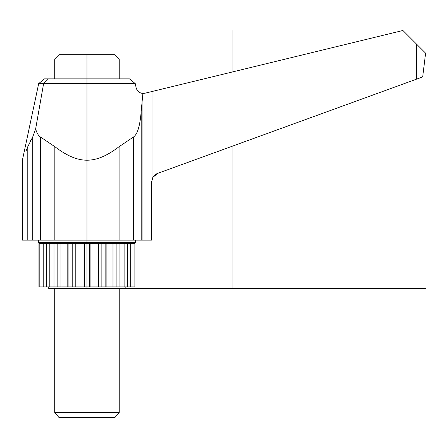 <?xml version="1.0" encoding="UTF-8"?>
<svg xmlns="http://www.w3.org/2000/svg" width="448" height="448" viewBox="0 0 448 448"><rect width="100%" height="100%" fill="white"/><g stroke="black" fill="none" stroke-linecap="round" stroke-linejoin="round"><path stroke-width="0.67" d="M152.342 178.399A9.677 9.677 0 0 1 157.842 173.309L416.349 79.218L416.349 43.921L402.92 30.492L144.939 93.229L142.895 93.43C139.378 93.078 137.122 91.162 136.125 87.69L135.257 83.597L129.416 78.87L44.514 78.87L38.69 83.591L22.462 159.93L22.462 240.128L27.793 240.128L27.793 146.675L26.051 151.026M157.842 173.309L152.981 177.218L151.474 182.398L151.474 240.128L27.793 240.128M30.537 140.605L30.75 140.196M27.793 146.675C20.552 164.707 20.552 164.707 27.793 146.675L32.738 136.909L35.655 128.884L43.607 83.591L35.655 128.884C36.719 132.854 38.282 135.537 40.337 136.92L54.835 146.681C78.792 164.842 95.502 164.584 119.095 146.681L133.594 136.92C137.542 134.142 140.073 125.574 141.193 111.222L142.895 93.43M38.69 83.591L43.607 83.591L48.502 78.87L43.607 83.591M43.607 83.597L135.251 83.597M54.712 78.87L54.712 58.985L59.013 54.684L114.918 54.684L119.218 58.985L54.712 58.985M119.218 78.87L119.218 58.985M151.57 181.048A9.677 9.677 0 0 0 151.486 182.006L151.486 182.006M416.349 79.218L422.688 76.91L425.6 53.172L416.349 43.921M38.59 240.128L38.59 242.542L135.341 242.542L135.341 240.128M46.654 243.348L46.654 242.542M127.277 243.348L127.277 242.542M134.109 243.348L134.977 243.348L134.977 286.888L130.771 286.888L130.771 243.348L134.109 243.348L134.109 286.888M38.954 286.888L38.954 243.348L38.954 286.888L127.557 286.888L127.557 243.348L130.771 243.348M127.557 243.348L38.954 243.348M127.557 286.888L130.771 286.888M125.182 286.888L125.182 288.501L48.748 288.501L48.748 286.888M54.712 412.457L58.99 417.508L114.946 417.508L119.218 412.457L54.712 412.457L54.712 288.501M119.218 412.457L119.218 288.501M39.822 286.888L39.822 243.348M43.159 286.888L43.159 243.348M43.882 286.888L43.882 243.348M46.374 286.888L46.374 243.348M49.812 286.888L49.812 243.348M54.001 286.888L54.001 243.348M57.82 286.888L57.82 243.348M60.95 286.888L60.95 243.348M67.799 286.888L67.799 243.348M68.102 286.888L68.102 243.348M72.783 286.888L72.783 243.348M75.225 286.888L75.225 243.348M83.014 286.888L83.014 243.348M84.47 286.888L84.47 243.348M89.46 286.888L89.46 243.348M90.916 286.888L90.916 243.348M98.706 286.888L98.706 243.348M101.147 286.888L101.147 243.348M105.829 286.888L105.829 243.348M106.131 286.888L106.131 243.348M112.98 286.888L112.98 243.348M116.11 286.888L116.11 243.348M119.93 286.888L119.93 243.348M124.118 286.888L124.118 243.348M130.049 286.888L130.049 243.348M125.182 288.501L425.6 288.501M232.092 30.492L232.092 72.038M232.092 146.283L232.092 288.501M86.968 288.501L86.968 54.684M152.981 177.218L152.981 91.274M142.055 240.128L142.055 100.94M141.193 240.128L141.193 111.222M133.594 240.128L133.594 136.92M119.095 240.128L119.095 146.681M54.835 240.128L54.835 146.681M40.337 240.128L40.337 136.92M32.738 240.128L32.738 136.909"/></g></svg>
